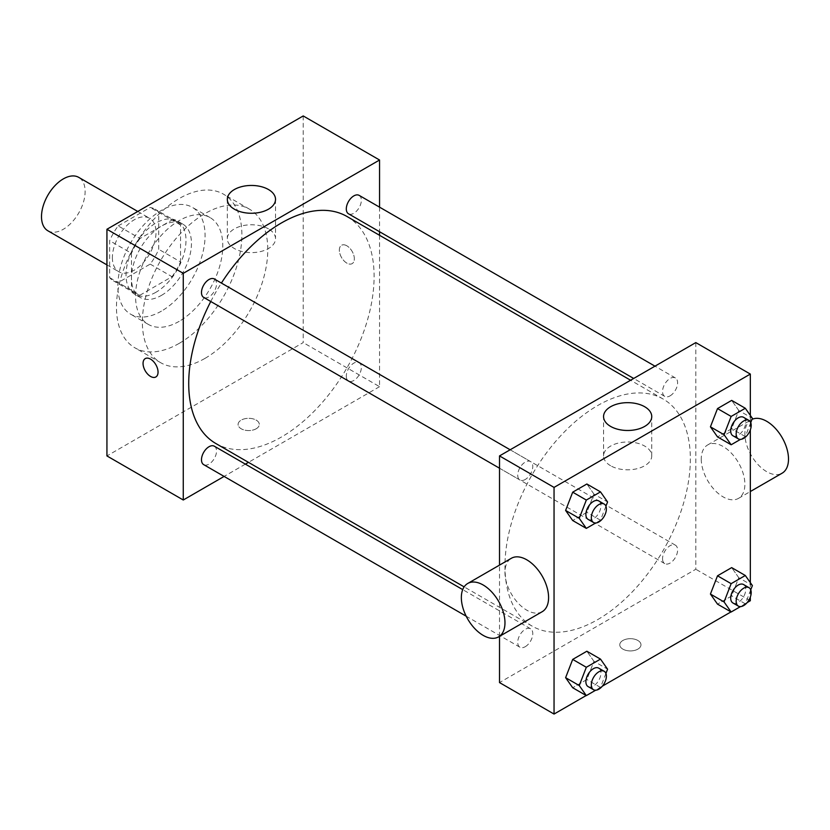 <?xml version="1.0" encoding="UTF-8"?>
<svg xmlns="http://www.w3.org/2000/svg" width="830" height="830" viewBox="0 0 830 830"><rect width="100%" height="100%" fill="white"/><g stroke="black" fill="none" stroke-linecap="round" stroke-linejoin="round"><path stroke-width="0.62" stroke-dasharray="4.15 3.11" d="M47.891 230.792A30.845 17.804 120 0 0 78.736 212.988A30.845 17.804 120 0 0 78.736 177.371M112.382 257.601A30.845 17.804 120 0 0 118.773 271.721A30.845 17.804 120 0 0 149.618 253.907A30.845 17.804 120 0 0 149.618 218.3A30.845 17.804 120 0 0 125.849 226.559A30.845 17.804 120 0 0 112.382 257.601M118.192 225.916L150.189 207.438A41.427 23.914 120 0 1 154.909 209.129A41.427 23.914 120 0 1 158.727 212.366L158.727 249.311A41.427 23.914 120 0 1 150.189 264.106L118.192 282.574A41.427 23.914 120 0 1 113.482 280.882A41.427 23.914 120 0 1 109.653 277.645L109.653 240.7A41.427 23.914 120 0 1 118.192 225.916L140.011 238.501L171.997 220.033L150.189 207.438M150.189 264.106L171.997 276.691L140.011 295.169L118.192 282.574M109.653 277.645L131.472 290.241L131.472 253.295L109.653 240.7M131.472 290.241A41.427 23.914 120 0 0 135.29 293.478A41.427 23.914 120 0 0 140.011 295.169M171.997 276.691A41.427 23.914 120 0 0 180.535 261.906L158.727 249.311M171.997 220.033A41.427 23.914 120 0 1 176.717 221.724A41.427 23.914 120 0 1 180.535 224.961L180.535 261.906M140.011 238.501A41.427 23.914 120 0 0 131.472 253.295M156.009 292.233A42.413 24.485 -60 0 1 134.802 294.328A42.413 24.485 -60 0 1 134.802 245.358A42.413 24.485 -60 0 1 177.205 220.873A42.413 24.485 -60 0 1 183.71 254.852A42.413 24.485 -60 0 1 156.009 292.233M161.456 295.376A42.413 24.485 120 0 0 189.167 258.006A42.413 24.485 120 0 0 182.662 224.017A42.413 24.485 120 0 0 149.981 235.378A42.413 24.485 120 0 0 131.472 278.06A42.413 24.485 120 0 0 140.249 297.472A42.413 24.485 120 0 0 161.456 295.376M180.535 224.961L158.727 212.366M161.456 311.115A61.69 35.617 -60 0 1 130.611 314.176A61.69 35.617 -60 0 1 130.611 242.941A61.69 35.617 -60 0 1 192.301 207.324A61.69 35.617 -60 0 1 201.752 256.761A61.69 35.617 -60 0 1 161.456 311.115M179.176 321.345A61.69 35.617 -60 0 1 148.331 324.406A61.69 35.617 -60 0 1 148.331 253.171A61.69 35.617 -60 0 1 210.021 217.553A61.69 35.617 -60 0 1 219.473 266.99A61.69 35.617 -60 0 1 179.176 321.345M179.176 343.381A88.675 51.201 -60 0 1 134.844 347.78A88.675 51.201 -60 0 1 134.834 245.379A88.675 51.201 -60 0 1 223.519 194.179A88.675 51.201 -60 0 1 237.11 265.237A88.675 51.201 -60 0 1 179.176 343.381M205.072 358.332A88.675 51.201 120 0 0 263.006 280.198A88.675 51.201 120 0 0 249.415 209.139A88.675 51.201 120 0 0 181.085 232.888A88.675 51.201 120 0 0 142.376 322.133A88.675 51.201 120 0 0 160.74 362.731A88.675 51.201 120 0 0 205.072 358.332M303.22 115.941L303.22 342.593L106.935 455.929M256.19 428.778A10.603 6.121 0 0 0 259.302 424.441A10.603 6.121 0 0 0 248.699 418.32A10.603 6.121 0 0 0 238.096 424.441A10.603 6.121 0 0 0 244.643 430.106A10.603 6.121 0 0 0 256.19 428.778M379.559 235.305L379.559 386.666L303.22 342.593M379.559 386.666L248.471 462.352M245.379 464.136L224.1 476.42M214.327 278.984A10.645 6.142 -60 0 1 215.956 287.512A10.645 6.142 -60 0 1 209.004 296.881A10.645 6.142 -60 0 1 203.682 297.41M214.327 446.208A10.645 6.142 -60 0 1 215.956 454.736A10.645 6.142 -60 0 1 209.004 464.115A10.645 6.142 -60 0 1 203.682 464.634M346.297 376.156A10.645 6.142 120 0 0 348.507 381.022A10.645 6.142 120 0 0 359.141 374.88A10.645 6.142 120 0 0 359.141 362.596A10.645 6.142 120 0 0 350.945 365.449A10.645 6.142 120 0 0 346.297 376.156M379.559 207.158L379.559 231.736M359.141 195.372A10.645 6.142 -60 0 1 360.77 203.9A10.645 6.142 -60 0 1 353.819 213.279A10.645 6.142 -60 0 1 348.507 213.798M346.961 216.474A131.088 75.686 -60 0 1 367.047 321.521A131.088 75.686 -60 0 1 281.412 437.037A131.088 75.686 -60 0 1 215.873 443.531M210.768 301.498A131.088 75.686 -60 0 1 221.403 283.072M346.847 245.794A10.603 6.121 -120 0 0 341.545 245.265A10.603 6.121 -120 0 0 341.545 257.507A10.603 6.121 -120 0 0 352.148 263.629A10.603 6.121 -120 0 0 353.767 255.142A10.603 6.121 -120 0 0 346.847 245.794A10.603 6.121 60 0 1 353.767 255.142A10.603 6.121 60 0 1 352.138 263.639A10.603 6.121 60 0 1 341.535 257.518A10.603 6.121 60 0 1 341.535 245.275A10.603 6.121 60 0 1 346.836 245.794M268.464 228.862A24.101 13.913 0 0 0 242.204 225.843A24.101 13.913 0 0 0 227.327 238.698A24.101 13.913 0 0 0 251.428 252.611A24.101 13.913 0 0 0 275.519 238.698A24.101 13.913 0 0 0 268.464 228.862M256.19 428.768A10.603 6.121 180 0 1 244.643 430.096A10.603 6.121 180 0 1 238.096 424.441A10.603 6.121 180 0 1 248.699 418.32A10.603 6.121 180 0 1 259.302 424.441A10.603 6.121 180 0 1 256.19 428.768M155.853 376.965L155.853 376.955A10.603 6.121 -120 0 0 155.853 376.955A10.603 6.121 -120 0 0 155.853 364.712A10.603 6.121 -120 0 0 145.25 358.591A10.603 6.121 -120 0 0 145.25 358.602L145.25 358.591M597.662 619.626A131.088 75.686 120 0 0 683.298 504.101A131.088 75.686 120 0 0 663.201 399.064A131.088 75.686 120 0 0 562.19 434.183A131.088 75.686 120 0 0 504.972 566.101A131.088 75.686 120 0 0 532.113 626.111A131.088 75.686 120 0 0 597.662 619.626M525.255 479.47A10.645 6.142 -60 0 1 519.933 479.999A10.645 6.142 -60 0 1 519.933 467.705A10.645 6.142 -60 0 1 530.567 461.563A10.645 6.142 -60 0 1 532.777 466.439A10.645 6.142 -60 0 1 525.255 479.47M662.548 558.735A10.645 6.142 120 0 0 664.747 563.612A10.645 6.142 120 0 0 675.392 557.47A10.645 6.142 120 0 0 675.392 545.175A10.645 6.142 120 0 0 667.196 548.028A10.645 6.142 120 0 0 662.548 558.735M525.255 646.695A10.645 6.142 120 0 0 532.206 637.316A10.645 6.142 120 0 0 530.567 628.787A10.645 6.142 120 0 0 522.371 631.64A10.645 6.142 120 0 0 517.723 642.347A10.645 6.142 120 0 0 519.933 647.224A10.645 6.142 120 0 0 525.255 646.695M670.069 395.858A10.645 6.142 120 0 0 677.021 386.479A10.645 6.142 120 0 0 675.392 377.951A10.645 6.142 120 0 0 667.196 380.804A10.645 6.142 120 0 0 662.548 391.511A10.645 6.142 120 0 0 664.747 396.387A10.645 6.142 120 0 0 670.069 395.858M695.81 342.593L695.81 569.255L499.515 682.582M499.515 636.351L499.515 565.116M750.33 600.733L695.81 569.255M747.197 602.549L730.981 611.907M602.373 686.151L586.167 695.519M622.884 649.133A10.603 6.121 0 0 0 634.431 650.461A10.603 6.121 0 0 0 640.978 644.806A10.603 6.121 0 0 0 630.375 638.685A10.603 6.121 0 0 0 619.771 644.806A10.603 6.121 0 0 0 622.884 649.133A10.603 6.121 0 0 0 634.431 650.461A10.603 6.121 0 0 0 640.978 644.806A10.603 6.121 0 0 0 630.375 638.685A10.603 6.121 0 0 0 619.771 644.806A10.603 6.121 0 0 0 622.884 649.133M738.762 410.477L731.676 400.392L738.762 410.477L731.676 428.726L717.514 436.902L731.676 428.726L738.762 410.477L752.395 418.341M593.948 661.303L586.862 651.228L593.948 661.303L586.862 679.563L572.69 687.738L586.862 679.563L593.948 661.303L607.57 669.177M750.33 415.405L750.33 429.888M750.33 582.629L750.33 597.112M738.762 577.701L731.676 567.616L738.762 577.701L731.676 595.95L717.514 604.126L731.676 595.95L738.762 577.701L752.395 585.565M593.948 494.078L586.862 484.004L593.948 494.078L586.862 512.338L572.69 520.514L586.862 512.338L593.948 494.078L607.57 501.953M701.257 459.073A30.845 17.804 -120 0 0 714.723 490.115A30.845 17.804 -120 0 0 738.493 498.374A30.845 17.804 -120 0 0 738.493 462.756A30.845 17.804 -120 0 0 707.648 444.953A30.845 17.804 -120 0 0 701.257 459.073M542.198 611.7A30.845 17.804 60 0 1 511.353 593.896A30.845 17.804 60 0 1 511.353 558.279M751.99 419.389A30.845 17.804 -120 0 0 751.264 419.773A30.845 17.804 -120 0 0 744.884 433.893A30.845 17.804 -120 0 0 758.34 464.925A30.845 17.804 -120 0 0 782.109 473.193M610.61 465.744A24.101 13.913 180 0 1 603.555 455.909A24.101 13.913 180 0 1 627.646 441.996A24.101 13.913 180 0 1 651.747 455.909A24.101 13.913 180 0 1 636.869 468.763A24.101 13.913 180 0 1 610.61 465.744M605.921 506.207L600.495 520.213L595.67 522.993M588.086 519.352A10.645 6.142 120 0 0 598.731 513.199A10.645 6.142 120 0 0 598.731 500.915M600.495 520.213L586.862 512.338M750.745 422.595L745.309 436.601L740.495 439.381M732.911 435.74A10.645 6.142 120 0 0 743.545 429.587A10.645 6.142 120 0 0 743.545 417.303M745.309 436.601L731.676 428.726M605.921 673.431L600.495 687.437L595.67 690.218M588.086 686.576A10.645 6.142 120 0 0 598.731 680.424A10.645 6.142 120 0 0 598.731 668.14M600.495 687.437L586.862 679.563M750.745 589.819L745.309 603.825L740.495 606.606M732.911 602.964A10.645 6.142 120 0 0 743.545 596.822A10.645 6.142 120 0 0 743.545 584.528M745.309 603.825L731.676 595.95M106.935 264.884L118.773 271.721M137.77 211.463L149.618 218.3M182.662 224.017L177.205 220.873M140.249 297.472L134.802 294.328M176.717 221.724L154.909 209.129M135.29 293.478L113.482 280.882M210.021 217.553L192.301 207.324M148.331 324.406L130.611 314.176M249.415 209.139L223.519 194.179M160.74 362.731L134.844 347.78M227.327 199.356L227.327 238.698M275.519 199.356L275.519 238.698M663.201 399.064L630.603 380.244M532.113 626.111L464.136 586.872M499.515 468.213L519.933 479.999M510.16 449.777L530.567 461.563M675.392 545.175L359.141 362.596M664.747 563.612L348.507 381.022M530.567 628.787L462.715 589.611M519.933 647.224L466.18 616.192M675.392 377.951L654.974 366.165M664.747 396.387L633.695 378.459M738.493 498.374L750.33 491.536M707.648 444.953L751.264 419.773M651.747 455.909L651.747 416.577M603.555 455.909L603.555 416.577"/><path stroke-width="1.25" d="M137.77 211.463L78.736 177.371A30.845 17.804 120 0 0 54.967 185.64A30.845 17.804 120 0 0 41.5 216.672A30.845 17.804 120 0 0 47.891 230.792L106.935 264.884M224.1 476.42L183.264 500.002L106.935 455.929L106.935 229.267L303.22 115.941L379.559 160.014L379.559 207.158M248.471 462.352L245.379 464.136M499.515 468.213L203.682 297.41A10.645 6.142 -60 0 1 203.682 285.126A10.645 6.142 -60 0 1 214.327 278.984L510.16 449.777M466.18 616.192L203.682 464.634A10.645 6.142 -60 0 1 203.682 452.35A10.645 6.142 -60 0 1 214.327 446.208L462.715 589.611M379.559 231.736L379.559 235.305M183.264 500.002L183.264 273.34L379.559 160.014M633.695 378.459L348.507 213.798A10.645 6.142 -60 0 1 348.507 201.514A10.645 6.142 -60 0 1 359.141 195.372L654.974 366.165M464.136 586.872L215.873 443.531A131.088 75.686 -60 0 1 210.768 301.498M221.403 283.072A131.088 75.686 -60 0 1 346.961 216.474L630.603 380.244M145.25 358.602A10.603 6.121 -120 0 0 143.632 367.088A10.603 6.121 -120 0 0 150.552 376.436A10.603 6.121 60 0 1 143.621 367.099A10.603 6.121 60 0 1 145.25 358.602A10.603 6.121 60 0 1 155.853 364.723A10.603 6.121 60 0 1 155.853 376.965A10.603 6.121 60 0 1 150.552 376.436A10.603 6.121 -120 0 0 155.853 376.965M183.264 273.34L106.935 229.267M268.464 189.52A24.101 13.913 180 0 1 275.519 199.356A24.101 13.913 180 0 1 251.428 213.269A24.101 13.913 180 0 1 227.327 199.356A24.101 13.913 180 0 1 242.204 186.511A24.101 13.913 180 0 1 268.464 189.52M586.167 695.519L554.046 714.059L499.515 682.582L499.515 636.351M499.515 565.116L499.515 455.919L695.81 342.593L750.33 374.071L750.33 415.405M750.33 597.112L750.33 600.733L747.197 602.549M730.981 611.907L602.373 686.151M717.514 436.902L710.428 426.827L717.514 408.578L731.676 400.392L717.514 408.578L710.428 426.827L717.514 436.902L731.147 444.776L724.061 434.702L731.147 416.442L745.309 408.267L752.395 418.341L750.745 422.595M572.69 687.738L565.614 677.664L572.69 659.414L586.862 651.228L572.69 659.414L565.614 677.664L572.69 687.738L586.322 695.613L579.247 685.538L586.322 667.279L600.495 659.103L607.57 669.177L605.921 673.431M750.33 429.888L750.33 582.629M554.046 714.059L554.046 487.407L750.33 374.071M717.514 604.126L710.428 594.052L717.514 575.802L731.676 567.616L717.514 575.802L710.428 594.052L717.514 604.126L731.147 612.001L724.061 601.926L731.147 583.666L745.309 575.491L752.395 585.565L750.745 589.819M572.69 520.514L565.614 510.44L572.69 492.18L586.862 484.004L572.69 492.18L565.614 510.44L572.69 520.514L586.322 528.388L579.247 518.314L586.322 500.054L600.495 491.879L607.57 501.953L605.921 506.207M554.046 487.407L499.515 455.919M610.61 426.413A24.101 13.913 180 0 1 603.555 416.577A24.101 13.913 180 0 1 627.646 402.664A24.101 13.913 180 0 1 651.747 416.577A24.101 13.913 180 0 1 636.869 429.421A24.101 13.913 180 0 1 610.61 426.413M467.736 583.469L511.353 558.279A30.845 17.804 60 0 1 535.122 566.548A30.845 17.804 60 0 1 548.589 597.59A30.845 17.804 60 0 1 542.198 611.7L498.581 636.89A30.845 17.804 60 0 1 467.736 619.076A30.845 17.804 60 0 1 467.736 583.469A30.845 17.804 60 0 1 491.505 591.728A30.845 17.804 60 0 1 504.972 622.77A30.845 17.804 60 0 1 498.581 636.89M750.33 491.536L782.109 473.193A30.845 17.804 -120 0 0 782.462 438.188A30.845 17.804 -120 0 0 751.99 419.389M595.67 522.993L586.322 528.388M604.178 504.059L598.731 500.915A10.645 6.142 120 0 0 590.524 503.769A10.645 6.142 120 0 0 585.887 514.476A10.645 6.142 120 0 0 588.086 519.352L593.543 522.495A10.645 6.142 120 0 0 604.178 516.353A10.645 6.142 120 0 0 604.178 504.059A10.645 6.142 120 0 0 595.982 506.912A10.645 6.142 120 0 0 591.334 517.619A10.645 6.142 120 0 0 593.543 522.495M579.247 518.314L565.614 510.44M586.322 500.054L572.69 492.18M600.495 491.879L586.862 484.004M740.495 439.381L731.147 444.776M749.002 420.457L743.545 417.303A10.645 6.142 120 0 0 735.349 420.156A10.645 6.142 120 0 0 730.701 430.863A10.645 6.142 120 0 0 732.911 435.74L738.358 438.883A10.645 6.142 120 0 0 749.002 432.741A10.645 6.142 120 0 0 749.002 420.457A10.645 6.142 120 0 0 740.806 423.3A10.645 6.142 120 0 0 736.158 434.017A10.645 6.142 120 0 0 738.358 438.883M724.061 434.702L710.428 426.827M731.147 416.442L717.514 408.578M745.309 408.267L731.676 400.392M595.67 690.218L586.322 695.613M604.178 671.294L598.731 668.14A10.645 6.142 120 0 0 590.524 670.993A10.645 6.142 120 0 0 585.887 681.7A10.645 6.142 120 0 0 588.086 686.576L593.543 689.72A10.645 6.142 120 0 0 604.178 683.578A10.645 6.142 120 0 0 604.178 671.294A10.645 6.142 120 0 0 595.982 674.136A10.645 6.142 120 0 0 591.334 684.854A10.645 6.142 120 0 0 593.543 689.72M579.247 685.538L565.614 677.664M586.322 667.279L572.69 659.414M600.495 659.103L586.862 651.228M740.495 606.606L731.147 612.001M749.002 587.682L743.545 584.528A10.645 6.142 120 0 0 735.349 587.381A10.645 6.142 120 0 0 730.701 598.088A10.645 6.142 120 0 0 732.911 602.964L738.358 606.108A10.645 6.142 120 0 0 749.002 599.966A10.645 6.142 120 0 0 749.002 587.682A10.645 6.142 120 0 0 740.806 590.524A10.645 6.142 120 0 0 736.158 601.242A10.645 6.142 120 0 0 738.358 606.108M724.061 601.926L710.428 594.052M731.147 583.666L717.514 575.802M745.309 575.491L731.676 567.616"/></g></svg>
